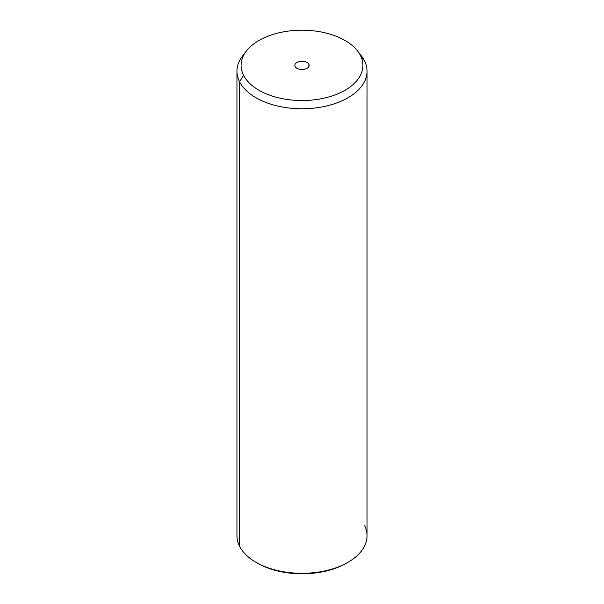 <?xml version="1.0" encoding="UTF-8"?>
<svg xmlns="http://www.w3.org/2000/svg" width="604" height="604" viewBox="0 0 604 604"><rect width="100%" height="100%" fill="white"/><g stroke="black" fill="none" stroke-linecap="round" stroke-linejoin="round"><path stroke-width="0.91" d="M256.745 562.732A62.982 36.361 0 0 0 347.255 562.732M244.696 53.446A65.043 37.554 0 0 0 236.957 71.212A65.043 37.554 0 0 0 239.584 81.782L239.584 546.326A65.043 37.554 0 0 0 256.005 562.309A65.043 37.554 0 0 0 347.995 562.309A65.043 37.554 0 0 0 364.416 525.178M347.995 562.309L346.53 563.147A62.982 36.361 180 0 1 257.47 563.147L256.005 562.309M239.584 546.326L239.584 81.782A65.043 37.554 0 0 0 311.249 108.38A65.043 37.554 0 0 0 367.043 71.212L367.043 535.756A65.043 37.554 180 0 1 311.249 572.924A65.043 37.554 180 0 1 239.584 546.326A65.043 37.554 180 0 1 236.957 535.756L236.957 71.212M367.043 71.212A65.043 37.554 0 0 0 364.416 60.634A65.043 37.554 0 0 0 359.304 53.446M357.606 51.008L361.373 55.878A65.043 37.554 180 0 1 364.416 60.634L360.452 55.47A60.913 35.168 0 0 0 357.606 51.008A60.913 35.168 0 0 0 302 30.2A60.913 35.168 0 0 0 246.394 51.008A60.913 35.168 0 0 0 243.548 75.266L239.584 81.782A65.043 37.554 180 0 1 242.627 55.878L246.394 51.008M239.584 81.782L243.548 75.266A60.913 35.168 0 0 0 319.146 99.116A60.913 35.168 0 0 0 360.452 55.47L364.416 60.634A65.043 37.554 180 0 1 320.309 107.24A65.043 37.554 180 0 1 239.584 81.782M243.548 75.266A60.913 35.168 180 0 1 284.854 31.619A60.913 35.168 180 0 1 360.452 55.47A60.913 35.168 180 0 1 319.146 99.116A60.913 35.168 180 0 1 243.548 75.266M308.855 64.205A7.142 4.122 0 0 0 299.992 61.412A7.142 4.122 0 0 0 295.145 66.531A7.142 4.122 0 0 0 304.008 69.324A7.142 4.122 0 0 0 308.855 64.205L308.855 66.531L308.855 64.205A7.142 4.122 180 0 1 309.142 65.368A7.142 4.122 180 0 1 303.019 69.452A7.142 4.122 180 0 1 295.145 66.531A7.142 4.122 180 0 1 294.858 65.368A7.142 4.122 180 0 1 300.981 61.283A7.142 4.122 180 0 1 308.855 64.205"/></g></svg>
